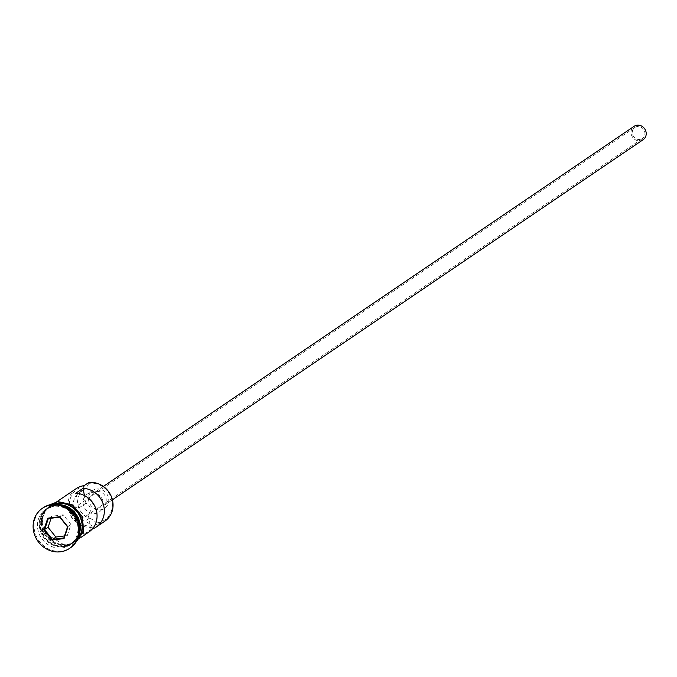 <?xml version="1.0" encoding="UTF-8"?>
<svg xmlns="http://www.w3.org/2000/svg" width="677" height="677" viewBox="0 0 677 677"><rect width="100%" height="100%" fill="white"/><g stroke="black" fill="none" stroke-linecap="round" stroke-linejoin="round"><path stroke-width="0.51" stroke-dasharray="3.38 2.54" d="M88.729 482.54L88.695 483.42A20.445 18.668 55.8 0 1 89.296 483.336A20.445 18.668 55.8 0 1 112.027 500.752A20.445 18.668 55.8 0 1 97.048 522.864A20.445 18.668 55.8 0 1 96.439 522.932L96.887 524.15A21.52 19.65 -124.2 0 0 104.893 521.155M639.892 139.504A6.728 6.144 55.8 0 1 632.843 135.172A6.728 6.144 55.8 0 1 634.84 127.437A6.728 6.144 55.8 0 1 637.345 126.506A6.728 6.144 55.8 0 1 644.394 130.847A6.728 6.144 55.8 0 1 642.397 138.573A6.728 6.144 55.8 0 1 639.892 139.504M88.179 514.605L80.901 519.538A6.728 6.144 55.8 0 1 80.588 519.767A6.728 6.144 55.8 0 1 78.083 520.706A6.728 6.144 55.8 0 1 71.034 516.365A6.728 6.144 55.8 0 1 73.031 508.639A6.728 6.144 55.8 0 1 75.536 507.699A6.728 6.144 55.8 0 1 78.667 508.131L85.937 503.197A6.728 6.144 55.8 0 1 90.286 508.495A6.728 6.144 55.8 0 1 88.179 514.605L91.09 529.465A21.52 19.65 -124.2 0 0 92.224 529.092M643.15 139.682A8.073 7.371 55.8 0 1 640.146 140.808A8.073 7.371 55.8 0 1 631.683 135.603A8.073 7.371 55.8 0 1 634.087 126.328M97.099 491.595A8.073 7.371 55.8 0 1 105.561 496.808A8.073 7.371 55.8 0 1 103.158 506.083A8.073 7.371 55.8 0 1 100.162 507.2A8.073 7.371 55.8 0 1 91.691 501.995A8.073 7.371 55.8 0 1 94.095 492.721A8.073 7.371 55.8 0 1 97.099 491.595M96.591 488.997A10.764 9.825 55.8 0 1 107.871 495.945A10.764 9.825 55.8 0 1 104.673 508.309A10.764 9.825 55.8 0 1 100.67 509.798A10.764 9.825 55.8 0 1 89.381 502.859A10.764 9.825 55.8 0 1 92.588 490.495A10.764 9.825 55.8 0 1 96.591 488.997M91.133 492.695A10.764 9.825 55.8 0 1 102.422 499.643A10.764 9.825 55.8 0 1 99.214 512.007A10.764 9.825 55.8 0 1 95.212 513.504A10.764 9.825 55.8 0 1 83.931 506.557A10.764 9.825 55.8 0 1 87.13 494.193A10.764 9.825 55.8 0 1 91.133 492.695M62.512 505.533A21.52 19.65 -124.2 0 0 55.455 505.118A21.52 19.65 -124.2 0 0 47.449 508.114A21.52 19.65 -124.2 0 0 41.052 532.841A21.52 19.65 -124.2 0 0 63.621 546.728A21.52 19.65 -124.2 0 0 71.618 543.733A21.52 19.65 -124.2 0 0 79.581 530.692M59.153 504.619A21.52 19.65 -124.2 0 0 56.005 504.746A21.52 19.65 -124.2 0 0 47.999 507.742A21.52 19.65 -124.2 0 0 41.593 532.469A21.52 19.65 -124.2 0 0 64.163 546.356A21.52 19.65 -124.2 0 0 72.168 543.36A21.52 19.65 -124.2 0 0 79.192 534.153M61.802 547.964A21.52 19.65 -124.2 0 0 69.807 544.968A21.52 19.65 -124.2 0 0 76.205 520.241A21.52 19.65 -124.2 0 0 53.635 506.354A21.52 19.65 -124.2 0 0 45.638 509.349A21.52 19.65 -124.2 0 0 39.232 534.068A21.52 19.65 -124.2 0 0 61.802 547.964M42.761 508.055A24.211 22.104 -124.2 0 0 36.126 535.829A24.211 22.104 -124.2 0 0 61.404 551.18A24.211 22.104 -124.2 0 0 69.951 548.116M88.899 532.012A21.52 19.65 55.8 0 1 83.821 534.398L91.09 529.465M66.888 544.503A21.52 19.65 -124.2 0 0 74.893 541.515A21.52 19.65 -124.2 0 0 81.299 516.788A21.52 19.65 -124.2 0 0 58.73 502.901A21.52 19.65 -124.2 0 0 50.724 505.888A21.52 19.65 -124.2 0 0 44.318 530.616A21.52 19.65 -124.2 0 0 66.888 544.503M96.887 524.15L92.343 527.239L91.894 526.012A20.445 18.668 55.8 0 1 69.782 508.529A20.445 18.668 55.8 0 1 84.143 486.509A16.146 14.733 55.8 0 1 79.26 492.712A16.409 14.979 55.8 0 0 73.497 508.072A16.409 14.979 55.8 0 0 84.862 521.29A16.146 14.733 55.8 0 1 91.894 526.012M54.609 504.204A21.52 19.65 -124.2 0 0 49.819 506.506A21.52 19.65 -124.2 0 0 43.413 531.233A21.52 19.65 -124.2 0 0 65.982 545.12A21.52 19.65 -124.2 0 0 73.988 542.133A21.52 19.65 -124.2 0 0 77.897 538.528M75.748 493.262L78.667 508.131M84.439 495.53L85.937 503.197M76.179 488.625A21.52 19.65 -124.2 0 0 69.773 513.344A21.52 19.65 -124.2 0 0 92.343 527.239M84.143 486.509L84.185 485.629M88.695 483.42A16.146 14.733 55.8 0 1 83.804 489.632L79.26 492.712M83.804 489.632A16.409 14.979 55.8 0 0 78.041 504.983A16.409 14.979 55.8 0 0 89.406 518.21A16.146 14.733 55.8 0 1 96.439 522.932M80.901 519.538L83.821 534.398M64.518 535.956L67.302 535.609L63.85 537.953M67.302 535.609L70.992 524.497L67.539 526.841M70.992 524.497L63.223 514.808L51.765 516.238L48.312 518.582M51.765 516.238L51.105 518.227M63.223 514.808L59.771 517.152M63.697 546.085A20.987 19.159 55.8 0 1 41.695 532.545A20.987 19.159 55.8 0 1 47.94 508.435A20.987 19.159 55.8 0 1 55.742 505.516A20.987 19.159 55.8 0 1 77.745 519.056A20.987 19.159 55.8 0 1 71.5 543.166A20.987 19.159 55.8 0 1 63.697 546.085M55.92 505.389A20.987 19.159 -124.2 0 0 48.118 508.309A20.987 19.159 -124.2 0 0 41.872 532.418A20.987 19.159 -124.2 0 0 63.883 545.958A20.987 19.159 -124.2 0 0 71.686 543.039A20.987 19.159 -124.2 0 0 77.931 518.937A20.987 19.159 -124.2 0 0 55.92 505.389M58.679 502.639A21.791 19.895 55.8 0 1 82.899 521.197A21.791 19.895 55.8 0 1 66.947 544.765A21.791 19.895 55.8 0 1 42.719 526.207A21.791 19.895 55.8 0 1 58.679 502.639M53.678 504.238A21.791 19.895 -124.2 0 0 42.355 529.016A21.791 19.895 -124.2 0 0 66.033 545.383A21.791 19.895 -124.2 0 0 77.525 539.383M89.406 518.21L84.862 521.29M73.031 508.639L634.84 127.437M112.416 499.804L103.158 506.083M104.673 508.309L99.214 512.007M47.94 508.435L55.7 505.533C75.409 501.792 88.518 533.264 71.5 543.166L63.917 545.95C44.208 549.69 31.108 518.21 48.118 508.309L47.94 508.435M80.893 537.445L74.893 541.515M73.988 542.133L72.168 543.36M71.618 543.733L69.807 544.968M75.198 543.259L66.651 546.407L42.414 531.58L41.187 516.678L49.218 504.966M47.449 508.114L45.638 509.349M49.819 506.506L47.999 507.742M56.724 501.826L50.724 505.888M92.588 490.495L87.13 494.193M103.353 486.441L94.095 492.721M80.588 519.767L642.397 138.573"/><path stroke-width="1.02" d="M92.224 529.092A21.52 19.65 -124.2 0 0 96.168 527.078L104.893 521.155A21.52 19.65 -124.2 0 0 111.299 496.436A21.52 19.65 -124.2 0 0 88.729 482.54L84.185 485.629A21.52 19.65 -124.2 0 0 76.179 488.625L56.724 501.826M103.353 486.441L634.087 126.328A8.073 7.371 55.8 0 1 637.091 125.203A8.073 7.371 55.8 0 1 645.553 130.416A8.073 7.371 55.8 0 1 643.15 139.682L112.416 499.804M69.951 548.116A24.211 22.104 -124.2 0 0 70.408 547.811A24.211 22.104 -124.2 0 0 77.61 519.995A24.211 22.104 -124.2 0 0 52.222 504.365A24.211 22.104 -124.2 0 0 43.218 507.733A24.211 22.104 -124.2 0 0 42.761 508.055M96.168 527.078A21.52 19.65 -124.2 0 0 103.141 503.857A21.52 19.65 -124.2 0 0 83.026 488.329L75.748 493.262A21.52 19.65 55.8 0 1 95.872 508.799A21.52 19.65 55.8 0 1 88.899 532.012L80.893 537.445M77.897 538.528A21.52 19.65 -124.2 0 0 79.099 514.799A21.52 19.65 -124.2 0 0 57.816 503.519A21.52 19.65 -124.2 0 0 54.609 504.204M79.192 534.153A21.52 19.65 -124.2 0 0 59.153 504.619M79.581 530.692A21.52 19.65 -124.2 0 0 62.512 505.533M60.49 551.797A24.211 22.104 -124.2 0 0 69.494 548.429A24.211 22.104 -124.2 0 0 76.704 520.613A24.211 22.104 -124.2 0 0 51.308 504.983A24.211 22.104 -124.2 0 0 42.304 508.351A24.211 22.104 -124.2 0 0 35.102 536.167A24.211 22.104 -124.2 0 0 60.49 551.797M83.026 488.329L84.439 495.53M47.745 518.218L59.771 516.72L67.928 526.892L64.061 538.562L52.027 540.06L43.87 529.888L47.745 518.218L48.312 518.582L44.631 529.693L52.4 539.383L63.85 537.953L67.539 526.841L59.771 517.152L48.312 518.582M51.105 518.227L48.084 527.349L55.852 537.039L52.027 540.06M55.852 537.039L64.518 535.956M48.084 527.349L43.87 529.888M63.85 537.953L64.061 538.562M59.771 516.72L59.771 517.152M77.525 539.383A21.791 19.895 -124.2 0 0 79.556 515.095A21.791 19.895 -124.2 0 0 57.765 503.256A21.791 19.895 -124.2 0 0 53.678 504.238M70.408 547.811L69.494 548.429M49.218 504.966L58.053 501.615L72.447 504.89L82.374 516.627L83.449 531.623L75.198 543.259M43.218 507.733L42.304 508.351"/></g></svg>
